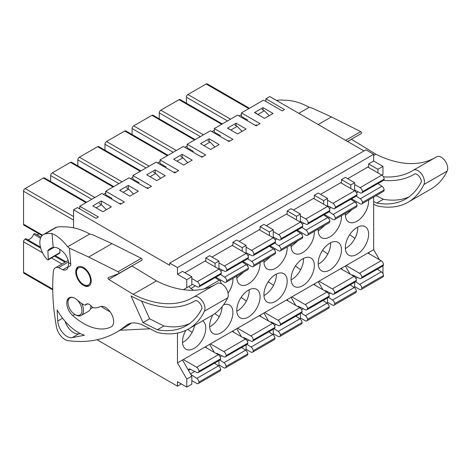 <?xml version="1.0" encoding="UTF-8"?>
<svg xmlns="http://www.w3.org/2000/svg" width="471" height="471" viewBox="0 0 471 471"><rect width="100%" height="100%" fill="white"/><g stroke="black" fill="none" stroke-linecap="round" stroke-linejoin="round"><path stroke-width="0.71" d="M262.989 107.635L273.068 113.458L264.537 118.38L254.458 112.563L262.989 107.635L262.989 109.967M236.042 123.196L246.121 129.013L237.59 133.941L227.511 128.118L236.042 123.196L236.042 125.745M209.095 138.751L219.174 144.573L210.649 149.495L200.564 143.679L209.095 138.751L209.095 141.53M182.147 154.311L192.227 160.128L183.702 165.056L173.616 159.233L182.147 154.311L182.147 157.308M155.2 169.866L165.286 175.689L156.755 180.611L146.675 174.794L155.2 169.866L155.2 173.093M128.253 185.427L138.339 191.244L129.808 196.171L119.728 190.349L128.253 185.427L128.253 188.871M101.312 200.982L111.391 206.804L102.861 211.726L92.781 205.904L101.312 200.982L101.312 204.655M363.965 150.938L269.753 96.543L265.874 98.78L284.484 109.525L282.158 110.868L263.548 100.123L241.446 112.887L260.057 123.632L256.183 125.869L237.572 115.124L214.305 128.554L232.915 139.298L229.041 141.536L210.431 130.791L187.17 144.226L205.78 154.971L201.9 157.208L183.29 146.463L160.028 159.893L178.639 170.637L174.759 172.875L156.148 162.13L132.887 175.565L151.497 186.304L147.617 188.547L129.007 177.803L105.745 191.232L124.356 201.977L120.482 204.214L101.871 193.469L79.77 206.227L98.38 216.972L96.055 218.314L77.444 207.57L73.564 209.813L73.564 227.811M347.68 178.697L368.622 166.61L368.622 163.92L373.662 161.011L373.662 154.3L177.473 267.563L169.719 263.089L169.719 265.326L73.564 209.813M75.737 314.928L74.96 314.481A9.867 5.699 -120 0 0 81.942 310.454A9.867 5.699 -120 0 0 74.96 298.367A9.867 5.699 -120 0 0 67.983 302.394A9.867 5.699 -120 0 0 74.96 314.481L75.737 314.928A10.968 6.329 -120 0 0 81.218 315.476L88.589 311.219A10.968 6.329 -120 0 0 90.856 306.203A10.968 6.329 -120 0 0 90.838 305.602M81.218 315.476A10.968 6.329 -120 0 0 81.518 303.348M68.754 298.049A10.968 6.329 -120 0 0 67.983 301.499L67.983 302.394M84.268 284.937L83.491 284.49A9.867 5.699 -120 0 0 90.467 280.457A9.867 5.699 -120 0 0 83.491 268.37A9.867 5.699 -120 0 0 76.514 272.397A9.867 5.699 -120 0 0 83.491 284.49L84.268 284.937A10.968 6.329 -120 0 0 89.349 285.679M78.41 266.733A10.968 6.329 -120 0 0 76.514 271.502L76.514 272.397M206.551 347.928L205.78 346.585L177.473 362.923L177.473 333.074M233.693 332.255L232.915 330.913L209.654 344.342L214.305 352.402M260.834 316.589L260.057 315.246L236.795 328.676L241.446 336.736M287.975 300.916L287.198 299.574L263.937 313.003L268.588 321.063M315.117 285.249L314.34 283.907L291.078 297.336L295.729 305.396M342.252 269.577L341.481 268.235L318.213 281.67L322.87 289.724M373.662 197.061L373.662 249.659L345.355 265.997L350.012 274.057M185.827 330.359A16.45 9.497 120 0 0 185.921 349.188A16.45 9.497 120 0 0 193.758 348.593A16.45 9.497 120 0 0 205.78 328.228A16.45 9.497 120 0 0 202.607 320.839M232.88 278.343A16.45 9.497 -60 0 1 232.915 279.427A16.45 9.497 -60 0 1 228.058 293.156M215.494 277.843A16.45 9.497 -60 0 1 215.977 277.26M212.845 314.911A16.45 9.497 120 0 0 213.063 333.521A16.45 9.497 120 0 0 220.899 332.92A16.45 9.497 120 0 0 232.915 312.556A16.45 9.497 120 0 0 229.512 305.025A16.45 9.497 120 0 0 223.584 304.778M260.021 262.671A16.45 9.497 -60 0 1 260.057 263.76A16.45 9.497 -60 0 1 252.88 280.316A16.45 9.497 -60 0 1 240.204 284.72A16.45 9.497 -60 0 1 236.836 276.053M242.636 262.17A16.45 9.497 -60 0 1 243.118 261.588M260.057 296.889A16.45 9.497 120 0 0 256.654 289.359A16.45 9.497 120 0 0 240.204 298.855A16.45 9.497 120 0 0 240.204 317.848A16.45 9.497 120 0 0 248.04 317.254A16.45 9.497 120 0 0 260.057 296.889M287.157 247.004A16.45 9.497 -60 0 1 287.198 248.087A16.45 9.497 -60 0 1 280.021 264.643A16.45 9.497 -60 0 1 267.34 269.053A16.45 9.497 -60 0 1 263.978 260.386M269.771 246.504A16.45 9.497 -60 0 1 270.26 245.921M287.198 281.216A16.45 9.497 120 0 0 283.789 273.686A16.45 9.497 120 0 0 267.34 283.189A16.45 9.497 120 0 0 267.34 302.182A16.45 9.497 120 0 0 275.182 301.581A16.45 9.497 120 0 0 287.198 281.216M314.298 231.332A16.45 9.497 -60 0 1 314.34 232.421A16.45 9.497 -60 0 1 307.157 248.976A16.45 9.497 -60 0 1 294.481 253.38A16.45 9.497 -60 0 1 291.113 244.72M296.913 230.837A16.45 9.497 -60 0 1 297.401 230.248M314.34 265.55A16.45 9.497 120 0 0 310.931 258.02A16.45 9.497 120 0 0 294.481 267.516A16.45 9.497 120 0 0 294.481 286.509A16.45 9.497 120 0 0 302.317 285.915A16.45 9.497 120 0 0 314.34 265.55M341.44 215.665A16.45 9.497 -60 0 1 341.481 216.748A16.45 9.497 -60 0 1 334.298 233.304A16.45 9.497 -60 0 1 321.622 237.714A16.45 9.497 -60 0 1 318.255 229.047M324.054 215.165A16.45 9.497 -60 0 1 324.537 214.582M341.481 249.883A16.45 9.497 120 0 0 338.072 242.353A16.45 9.497 120 0 0 321.622 251.85A16.45 9.497 120 0 0 321.622 270.843A16.45 9.497 120 0 0 329.459 270.242A16.45 9.497 120 0 0 341.481 249.883M368.622 234.211A16.45 9.497 120 0 0 365.213 226.681A16.45 9.497 120 0 0 348.764 236.177A16.45 9.497 120 0 0 348.764 255.17A16.45 9.497 120 0 0 356.6 254.575A16.45 9.497 120 0 0 368.622 234.211M368.581 199.992A16.45 9.497 -60 0 1 368.622 201.082A16.45 9.497 -60 0 1 361.44 217.637A16.45 9.497 -60 0 1 348.764 222.041A16.45 9.497 -60 0 1 345.396 213.381M351.195 199.498A16.45 9.497 -60 0 1 351.678 198.909M205.78 346.585L209.654 344.342M232.915 330.913L236.795 328.676M260.057 315.246L263.937 313.003M287.198 299.574L291.078 297.336M314.34 283.907L318.213 281.67M341.481 268.235L345.355 265.997M182.512 360.015L191.821 376.129L186.781 379.043L186.781 387.097L177.473 381.728L177.473 386.202L181.353 383.965M184.844 272.715L205.78 260.622L205.78 257.937L209.654 255.7L218.962 261.069L218.962 269.129M211.979 257.042L232.915 244.955L232.915 242.271L236.795 240.027L246.103 245.403L246.103 253.463M239.121 241.376L260.057 229.289L260.057 226.598L263.937 224.361L273.239 229.736L273.239 237.79M266.262 225.703L287.198 213.616L287.198 210.931L291.078 208.694L300.38 214.064L300.38 222.124L286.421 214.064M293.404 210.037L314.34 197.95L314.34 195.259L318.213 193.022L327.522 198.397L327.522 206.451M320.545 194.364L341.481 182.277L341.481 179.592L345.355 177.355L354.663 182.724L354.663 190.784L340.704 182.724M177.473 267.563L177.473 274.281L182.512 271.367L191.821 276.742L191.821 284.802L186.781 287.71L186.781 279.65L177.473 274.281M177.473 386.202L96.991 339.738M215.082 363.583L215.082 362.841M242.224 347.916L242.224 347.174M269.365 332.243L269.365 331.507M296.506 316.577L296.506 315.835M323.642 300.904L323.642 300.168M350.783 285.238L350.783 284.496M79.77 208.918L79.77 206.227M105.745 191.232L105.745 194.77L111.951 198.35M215.082 266.892L215.082 263.313L205.78 257.937M132.887 175.565L132.887 179.098L139.092 182.683M242.224 251.226L242.224 247.64L232.915 242.271M160.028 159.893L160.028 163.431L166.228 167.011M269.365 235.553L269.365 231.973L260.057 226.598M187.17 144.226L187.17 147.759L193.369 151.344M296.506 219.886L296.506 216.301L287.198 210.931M214.305 128.554L214.305 132.092L220.51 135.672M323.642 204.214L323.642 200.634L314.34 195.259M241.446 112.887L241.446 116.419L247.652 120.005M350.783 188.547L350.783 184.962L341.481 179.592M218.962 360.603L218.962 366.191M246.103 344.937L246.103 350.524M273.239 329.264L273.239 334.852M300.38 313.598L300.38 319.185M327.522 297.925L327.522 303.512M354.663 282.259L354.663 287.846M186.781 387.097L191.821 384.189L191.821 376.129M182.536 342.511A16.45 9.497 120 0 0 182.901 342.323A16.45 9.497 120 0 0 192.097 332.361A16.45 9.497 120 0 0 194.564 325.485M192.097 332.361L187.794 329.376M220.781 280.033A16.45 9.497 -60 0 1 220.275 281.346M209.677 326.845A16.45 9.497 120 0 0 210.042 326.65A16.45 9.497 120 0 0 219.239 316.695A16.45 9.497 120 0 0 222.053 306.774M219.239 316.695L214.794 313.609M247.923 264.361A16.45 9.497 -60 0 1 247.416 265.679M243.654 272.12L236.819 278.043M236.819 311.172A16.45 9.497 120 0 0 237.184 310.984A16.45 9.497 120 0 0 246.38 301.022A16.45 9.497 120 0 0 249.177 289.765M246.38 301.022L241.117 297.378M275.058 248.694A16.45 9.497 -60 0 1 274.552 250.007M270.796 256.448L263.96 262.371M263.96 295.505A16.45 9.497 120 0 0 264.325 295.317A16.45 9.497 120 0 0 273.516 285.355A16.45 9.497 120 0 0 276.318 274.098M273.516 285.355L268.258 281.705M302.199 233.021A16.45 9.497 -60 0 1 301.693 234.34M297.937 240.781L291.102 246.704M291.102 279.833A16.45 9.497 120 0 0 291.461 279.644A16.45 9.497 120 0 0 300.657 269.689A16.45 9.497 120 0 0 303.459 258.426M300.657 269.689L295.399 266.038M329.341 217.355A16.45 9.497 -60 0 1 328.835 218.668M325.078 225.109L318.243 231.031M318.243 264.166A16.45 9.497 120 0 0 318.602 263.978A16.45 9.497 120 0 0 327.798 254.016A16.45 9.497 120 0 0 330.601 242.759M327.798 254.016L322.541 250.366M345.378 248.494A16.45 9.497 120 0 0 345.743 248.305A16.45 9.497 120 0 0 354.94 238.35L349.676 234.699M354.94 238.35A16.45 9.497 120 0 0 357.742 227.093M377.925 268.829L377.925 269.565M369.394 253.91L368.622 252.568M265.874 101.471L265.874 98.78M186.781 379.043L177.473 362.923M183.378 289.677L186.781 287.71M373.662 249.659L379.473 259.733M382.964 273.704L382.964 265.903M169.719 263.089L365.908 149.819L373.662 154.3M377.925 172.875L377.925 169.295L382.964 166.387L373.662 161.011M382.964 166.387L382.964 174.441L381.804 175.112L367.845 167.058M377.925 169.295L368.622 163.92M356.482 201.682A16.45 9.497 -60 0 1 355.976 203.001M352.22 209.442L345.378 215.365M186.781 279.65L191.821 276.742M350.783 184.962L354.663 182.724M323.642 200.634L327.522 198.397M296.506 216.301L300.38 214.064M269.365 231.973L273.239 229.736M242.224 247.64L246.103 245.403M215.082 263.313L218.962 261.069M99.157 203.407L101.483 204.75L96.131 207.841M126.293 187.741L128.624 189.083L123.078 192.286M153.434 172.068L155.76 173.416L150.025 176.725M180.576 156.401L182.901 157.744L176.972 161.17M207.717 140.729L210.042 142.077L203.919 145.61M228.653 128.642L231.29 130.302M234.858 125.062L237.184 126.405L230.978 129.984M255.794 112.975L258.956 115.159M262 109.396L264.325 110.738L258.12 114.318M255.364 125.398L256.412 124.791M228.229 141.07L229.194 140.505M201.088 156.737L201.977 156.225M173.946 172.404L174.759 171.939L175.577 172.404M174.759 171.939L174.759 172.875M146.805 188.076L147.541 187.652L148.359 188.117M147.541 187.652L147.541 188.5M119.663 203.743L120.323 203.366L121.141 203.837M120.323 203.366L120.323 204.126M101.483 204.75L106.387 209.689M128.624 189.083L133.529 194.023M155.76 173.416L160.67 178.35M182.901 157.744L187.811 162.683M210.042 142.077L214.947 147.011M237.184 126.405L242.088 131.344M264.325 110.738L269.229 115.672M42.072 235.618L24.003 225.185A2.196 1.266 -60 0 1 23.55 224.184L42.555 235.159M86.617 202.277L44.421 177.914A2.196 1.266 120 0 0 43.326 178.026L25.098 188.547A2.196 1.266 120 0 0 23.55 191.232L23.55 224.184M38.952 233.816A6.217 3.585 -60 0 1 36.603 234.582M52.734 289.853L24.003 273.268A2.196 1.266 -60 0 1 23.55 272.267L23.55 241.823A2.196 1.266 -60 0 1 25.098 239.138L25.876 238.691L40.441 247.098M41.001 237.125L34.795 233.539L33.629 234.211A6.217 3.585 -60 0 1 27.683 239.733M249.459 108.259L207.264 83.903A2.196 1.266 120 0 0 206.163 84.009L187.941 94.53A2.196 1.266 120 0 0 186.392 97.214L186.392 103.19M222.318 123.932L180.122 99.569A2.196 1.266 120 0 0 179.027 99.675L160.805 110.196A2.196 1.266 120 0 0 159.251 112.887L159.251 118.857M195.177 139.599L152.981 115.236A2.196 1.266 120 0 0 151.886 115.348L133.664 125.869A2.196 1.266 120 0 0 132.11 128.554L132.11 134.529M168.035 155.271L125.839 130.909A2.196 1.266 120 0 0 124.744 131.015L106.523 141.536A2.196 1.266 120 0 0 104.968 144.226L104.968 150.196M140.894 170.938L98.698 146.575A2.196 1.266 120 0 0 97.603 146.687L79.381 157.208A2.196 1.266 120 0 0 77.833 159.893L77.833 165.869M113.752 186.61L71.563 162.248A2.196 1.266 120 0 0 70.462 162.354L52.24 172.875A2.196 1.266 120 0 0 50.691 175.565L50.691 181.535M78.957 208.447L79.77 207.976M103.379 194.34L105.745 192.98M130.52 178.674L132.887 177.308M157.661 163.007L160.028 161.641M184.803 147.335L187.17 145.969M211.944 131.668L214.305 130.302M239.085 115.996L241.446 114.63M55.348 255.7L65.84 261.758M33.629 234.211L40.524 238.191M59.776 249.306L60.088 249.489M346.132 265.55L359.467 273.251A3.291 1.902 60 0 1 361.793 277.278A3.291 1.902 60 0 1 361.122 278.526A3.291 1.902 60 0 1 359.644 278.455L353.097 275.211A3.291 1.902 60 0 0 351.766 275.07M367.845 253.015L381.18 260.716A3.291 1.902 60 0 1 383.506 264.743A3.291 1.902 60 0 1 382.835 265.991L361.122 278.526M355.617 281.711L359.644 284.366A3.291 1.902 60 0 1 361.793 288.022A3.291 1.902 60 0 1 361.11 289.53A3.291 1.902 60 0 1 359.467 289.365L354.663 286.592M359.644 284.366L381.357 271.832L377.33 269.171M381.357 271.832A3.291 1.902 60 0 1 383.506 275.488A3.291 1.902 60 0 1 382.823 276.995L361.11 289.53M361.793 288.022L383.506 275.488M361.793 277.278L383.506 264.743M352.714 275.617L353.268 275.3M351.543 198.833L360.103 203.772A3.291 1.902 -120 0 0 361.746 203.937A3.291 1.902 -120 0 0 362.429 202.43A3.291 1.902 -120 0 0 360.28 198.774L356.253 196.119M354.663 190.084L360.28 192.863A3.291 1.902 -120 0 0 361.757 192.933A3.291 1.902 -120 0 0 362.429 191.685A3.291 1.902 -120 0 0 360.103 187.658L354.663 184.514M361.757 192.933L383.471 180.399A3.291 1.902 -120 0 0 384.142 179.151A3.291 1.902 -120 0 0 381.816 175.124L360.103 187.658M377.966 183.584L381.993 186.239L360.28 198.774M361.746 203.937L383.459 191.403A3.291 1.902 -120 0 0 384.142 189.895A3.291 1.902 -120 0 0 381.993 186.239M384.142 179.151L362.429 191.685M384.142 189.895L362.429 202.43M324.401 214.505L332.962 219.445A3.291 1.902 -120 0 0 334.61 219.61A3.291 1.902 -120 0 0 335.287 218.102A3.291 1.902 -120 0 0 333.138 214.446L329.111 211.785M327.522 205.75L333.138 208.529A3.291 1.902 -120 0 0 334.622 208.606A3.291 1.902 -120 0 0 335.287 207.358A3.291 1.902 -120 0 0 332.962 203.325L327.522 200.187M334.622 208.606L356.329 196.071A3.291 1.902 -120 0 0 357 194.823A3.291 1.902 -120 0 0 354.675 190.79L332.962 203.325M350.824 199.251L354.851 201.912L333.138 214.446M334.61 219.61L356.317 207.069A3.291 1.902 -120 0 0 357 205.568A3.291 1.902 -120 0 0 354.851 201.912M357 194.823L335.287 207.358M357 205.568L335.287 218.102M318.991 281.222L332.326 288.917A3.291 1.902 60 0 1 334.651 292.95A3.291 1.902 60 0 1 333.986 294.198A3.291 1.902 60 0 1 332.502 294.122L325.956 290.884A3.291 1.902 60 0 0 324.625 290.737M340.704 268.682L354.039 276.383A3.291 1.902 60 0 1 356.364 280.41A3.291 1.902 60 0 1 355.693 281.664L333.986 294.198M328.475 297.378L332.502 300.039A3.291 1.902 60 0 1 334.651 303.695A3.291 1.902 60 0 1 333.974 305.196A3.291 1.902 60 0 1 332.326 305.037L327.522 302.264M332.502 300.039L354.216 287.498L350.188 284.843M354.216 287.498A3.291 1.902 60 0 1 356.364 291.155A3.291 1.902 60 0 1 355.682 292.662L333.974 305.196M334.651 303.695L356.364 291.155M334.651 292.95L356.364 280.41M325.573 291.29L326.132 290.966M383.441 176.831A131.621 75.99 -120 0 0 412.313 170.849A131.621 75.99 -120 0 0 413.338 170.243A9.143 5.275 60 0 1 413.408 170.196A9.143 5.275 60 0 1 421.616 174.046A9.143 5.275 60 0 1 423.906 184.508A106.405 61.43 60 0 1 408.104 202.194A106.405 61.43 60 0 1 376.935 205.839L373.662 204.196M276.489 100.435A49.579 28.625 60 0 1 283.106 100.193C291.649 100.023 300.351 102.401 309.206 107.323L298.814 113.323M309.206 107.323L312.114 108.053L331.401 116.92L318.225 124.532M331.401 116.92L360.745 131.627A1.095 0.636 60 0 1 361.498 132.587A1.095 0.636 60 0 1 361.345 133.499A1.095 0.636 60 0 1 361.292 133.523L347.545 141.459L361.345 133.499M434.503 158.02A131.621 75.99 -120 0 1 375.893 154.205L351.478 139.316A1.095 0.636 60 0 1 351.378 139.251M413.479 170.161L436.599 156.808A9.143 5.275 60 0 1 436.67 156.766A9.143 5.275 60 0 1 444.877 160.611A9.143 5.275 60 0 1 447.167 171.079A106.405 61.43 60 0 1 431.365 188.765L408.104 202.194M383.624 180.293A131.621 75.99 -120 0 0 413.932 174.441A131.621 75.99 -120 0 0 415.039 173.787A6.582 3.797 60 0 1 421.48 181.5A106.405 61.43 60 0 1 405.778 198.986A106.405 61.43 60 0 1 376.782 203.072L373.662 201.506M375.893 154.205L373.662 155.495M408.969 196.902A106.405 61.43 60 0 1 383.376 199.268L376.782 203.072M383.376 199.268L376.129 195.636M131.927 265.95A1.095 0.636 60 0 0 132.027 266.015L108.766 279.45L133.181 294.334A131.621 75.99 -120 0 0 192.863 297.548A131.621 75.99 -120 0 0 193.887 296.936A9.143 5.275 60 0 1 193.958 296.895A9.143 5.275 60 0 1 202.165 300.739A9.143 5.275 60 0 1 204.455 311.207A106.405 61.43 60 0 1 188.653 328.893A106.405 61.43 60 0 1 157.491 332.538L143.172 325.361A34.489 19.912 -120 0 0 127.535 324.519A34.489 19.912 -120 0 0 125.887 325.673A196.943 113.705 60 0 1 116.484 332.255A196.943 113.705 60 0 1 68.036 340.651A12.299 7.1 60 0 1 56.443 326.85A203.884 117.715 60 0 1 53.376 271.479A9.567 5.522 60 0 1 55.331 267.828A9.567 5.522 60 0 1 58.581 267.622L62.837 269.759A9.379 5.416 -120 0 0 66.358 269.665A9.379 5.416 -120 0 0 68.171 266.792L68.695 262.559C67.848 258.597 66.299 255.364 64.044 252.868C60.005 248.788 56.385 246.951 53.182 247.352A32.511 18.769 -120 0 0 50.479 248.464A32.511 18.769 -120 0 0 48.001 250.413A1.095 0.636 -120 0 0 47.859 250.913L54.141 247.281M43.397 234.564L55.03 227.852A17.15 9.903 60 0 1 56.673 227.21A49.579 28.625 60 0 1 63.656 226.887C72.204 226.722 80.9 229.1 89.755 234.022L67.659 246.775C62.272 239.857 57.062 235.465 52.028 233.604A49.579 28.625 -120 0 0 45.039 233.928A17.15 9.903 -120 0 0 43.397 234.564A17.15 9.903 -120 0 0 47.247 259.586A1.095 0.636 -120 0 0 48.101 259.886A1.095 0.636 -120 0 0 48.325 259.321L47.859 250.913M59.776 249.277L59.958 252.609L48.325 259.321M48.101 259.886L59.735 253.168A1.095 0.636 -120 0 0 59.958 252.609M68.695 262.559L70.75 264.213L69.402 248.182L67.659 246.775M69.402 248.182L88.689 257.048L118.033 271.755A1.095 0.636 60 0 1 118.786 272.715A1.095 0.636 60 0 1 118.633 273.627A1.095 0.636 60 0 1 118.58 273.651L108.295 277.59A1.095 0.636 60 0 0 108.242 277.613A1.095 0.636 60 0 0 108.065 278.479A1.095 0.636 60 0 0 108.766 279.45M89.755 234.022L92.663 234.752L111.957 243.619L88.689 257.048M110.12 311.784A57.574 33.241 60 0 1 101.236 306.385M111.957 243.619L141.294 258.32A1.095 0.636 60 0 1 142.054 259.285A1.095 0.636 60 0 1 141.895 260.198A1.095 0.636 60 0 1 141.842 260.222L118.68 273.592M132.027 266.015L156.449 280.904A131.621 75.99 -120 0 0 215.053 284.72M194.028 296.854L217.149 283.507A9.143 5.275 60 0 1 217.219 283.465A9.143 5.275 60 0 1 225.426 287.31A9.143 5.275 60 0 1 227.723 297.778A106.405 61.43 60 0 1 211.915 315.464L188.653 328.893M57.756 321.063A13.159 7.595 -120 0 0 62.926 332.979A13.159 7.595 -120 0 0 72.216 337.63L84.456 335.24A41.607 24.021 60 0 1 57.144 309.983L57.756 321.063L62.625 318.249M70.75 264.213C70.844 265.573 69.991 266.433 68.171 266.792M91.227 280.304A10.968 6.329 60 0 1 88.972 285.926A10.968 6.329 60 0 1 78.009 279.591A10.968 6.329 60 0 1 78.009 266.933A10.968 6.329 60 0 1 86.222 269.624A10.968 6.329 60 0 1 91.227 280.304M143.019 322.594L131.015 295.941A131.621 75.99 -120 0 0 194.488 301.14A131.621 75.99 -120 0 0 195.589 300.48A6.582 3.797 60 0 1 202.035 308.199A106.405 61.43 60 0 1 186.328 325.679A106.405 61.43 60 0 1 157.338 329.771L143.019 322.594L149.613 318.79L141.624 301.051M83.814 304.743A35.36 20.412 60 0 1 76.985 299.856A11.516 6.647 -120 0 0 69.155 297.784A11.516 6.647 -120 0 0 72.769 315.588A57.574 33.241 -120 0 0 110.997 326.962A11.516 6.647 -120 0 0 111.25 326.833A11.516 6.647 -120 0 0 111.403 313.798A11.516 6.647 -120 0 0 100.052 306.721A35.36 20.412 60 0 1 94.194 307.875A4.386 2.532 60 0 1 91.403 306.209A6.217 3.585 60 0 0 86.252 304.136A6.217 3.585 60 0 0 85.357 305.12A4.386 2.532 60 0 1 83.814 304.743M68.554 261.87L58.581 267.622M68.242 266.639L62.837 269.759M156.449 280.904L133.181 294.334M131.179 323.165A196.943 113.705 60 0 1 124.238 327.781L116.484 332.255M65.104 321.281A13.159 7.595 -120 0 0 78.804 333.827L80.306 333.533M189.519 323.601A106.405 61.43 60 0 1 163.926 325.961L157.338 329.771M163.926 325.961L149.613 318.79M87.553 303.854L85.357 305.12M53.182 247.352L52.028 233.604M119.975 330.242L150.019 328.793M270.124 245.844L278.685 250.784A3.291 1.902 -120 0 0 280.327 250.949A3.291 1.902 -120 0 0 281.01 249.442A3.291 1.902 -120 0 0 278.861 245.785L274.829 243.124M273.239 237.09L278.861 239.869A3.291 1.902 -120 0 0 280.339 239.945A3.291 1.902 -120 0 0 281.01 238.697A3.291 1.902 -120 0 0 278.685 234.664L273.239 231.526M280.339 239.945L302.052 227.411A3.291 1.902 -120 0 0 302.723 226.162A3.291 1.902 -120 0 0 300.392 222.129L278.685 234.664M296.542 230.59L300.569 233.245L278.861 245.785M280.327 250.949L302.041 238.408A3.291 1.902 -120 0 0 302.723 236.907A3.291 1.902 -120 0 0 300.569 233.245M302.723 226.162L281.01 238.697M302.723 236.907L281.01 249.442M264.714 312.556L278.049 320.256A3.291 1.902 60 0 1 280.375 324.289A3.291 1.902 60 0 1 279.703 325.538A3.291 1.902 60 0 1 278.226 325.461L271.679 322.223A3.291 1.902 60 0 0 270.342 322.076M286.421 300.021L299.756 307.722A3.291 1.902 60 0 1 302.088 311.749A3.291 1.902 60 0 1 301.416 313.003L279.703 325.538M274.193 328.717L278.226 331.372A3.291 1.902 60 0 1 280.375 335.034A3.291 1.902 60 0 1 279.692 336.535A3.291 1.902 60 0 1 278.049 336.376L273.239 333.598M278.226 331.372L299.933 318.838L295.906 316.182M299.933 318.838A3.291 1.902 60 0 1 302.088 322.494A3.291 1.902 60 0 1 301.405 324.001L279.692 336.535M280.375 335.034L302.088 322.494M280.375 324.289L302.088 311.749M271.296 322.629L271.849 322.305M242.983 261.511L251.543 266.451A3.291 1.902 -120 0 0 253.186 266.615A3.291 1.902 -120 0 0 253.869 265.108A3.291 1.902 -120 0 0 251.72 261.452L247.687 258.791M246.103 252.756L251.72 255.541A3.291 1.902 -120 0 0 253.198 255.612L274.911 243.077A3.291 1.902 -120 0 0 275.582 241.829A3.291 1.902 -120 0 0 273.257 237.802L259.285 229.736M253.198 255.612A3.291 1.902 -120 0 0 253.869 254.364A3.291 1.902 -120 0 0 251.543 250.337L246.103 247.193M269.4 246.256L273.433 248.918L251.72 261.452M253.186 266.615L274.899 254.081A3.291 1.902 -120 0 0 275.582 252.574A3.291 1.902 -120 0 0 273.433 248.918M275.582 241.829L253.869 254.364M275.582 252.574L253.869 265.108M237.572 328.228L250.908 335.929A3.291 1.902 60 0 1 253.233 339.956A3.291 1.902 60 0 1 252.562 341.204A3.291 1.902 60 0 1 251.084 341.134L244.537 337.89A3.291 1.902 60 0 0 243.201 337.748M259.285 315.694L272.621 323.389A3.291 1.902 60 0 1 274.946 327.422A3.291 1.902 60 0 1 274.275 328.67L252.562 341.204M247.051 344.383L251.084 347.045A3.291 1.902 60 0 1 253.233 350.701A3.291 1.902 60 0 1 252.55 352.208A3.291 1.902 60 0 1 250.908 352.043L246.103 349.27M251.084 347.045L272.797 334.51L268.764 331.849M272.797 334.51A3.291 1.902 60 0 1 274.946 338.166A3.291 1.902 60 0 1 274.263 339.673L252.55 352.208M253.233 350.701L274.946 338.166M253.233 339.956L274.946 327.422M244.155 338.296L244.708 337.978M215.842 277.178L224.402 282.123A3.291 1.902 -120 0 0 226.045 282.282A3.291 1.902 -120 0 0 226.728 280.781A3.291 1.902 -120 0 0 224.579 277.125L220.552 274.463M218.962 268.429L224.579 271.208A3.291 1.902 -120 0 0 226.056 271.284L247.77 258.75A3.291 1.902 -120 0 0 248.441 257.496A3.291 1.902 -120 0 0 246.115 253.469L232.144 245.403M226.056 271.284A3.291 1.902 -120 0 0 226.728 270.036A3.291 1.902 -120 0 0 224.402 266.003L218.962 262.865M242.259 261.929L246.292 264.584L224.579 277.125M226.045 282.282L247.758 269.748A3.291 1.902 -120 0 0 248.441 268.24A3.291 1.902 -120 0 0 246.292 264.584M248.441 257.496L226.728 270.036M248.441 268.24L226.728 280.781M210.431 343.895L223.766 351.596A3.291 1.902 60 0 1 226.092 355.623A3.291 1.902 60 0 1 225.421 356.877A3.291 1.902 60 0 1 223.943 356.8L217.396 353.562A3.291 1.902 60 0 0 216.065 353.415M232.144 331.36L245.479 339.061A3.291 1.902 60 0 1 247.805 343.088A3.291 1.902 60 0 1 247.134 344.336L225.421 356.877M219.916 360.056L223.943 362.711A3.291 1.902 60 0 1 226.092 366.367A3.291 1.902 60 0 1 225.409 367.875A3.291 1.902 60 0 1 223.766 367.716L218.962 364.937M223.943 362.711L245.656 350.177L241.623 347.521M245.656 350.177A3.291 1.902 60 0 1 247.805 353.833A3.291 1.902 60 0 1 247.122 355.34L225.409 367.875M226.092 366.367L247.805 353.833M226.092 355.623L247.805 343.088M217.013 353.968L217.567 353.644M191.821 284.095L197.437 286.88A3.291 1.902 -120 0 0 198.915 286.951L220.628 274.416A3.291 1.902 -120 0 0 221.299 273.168A3.291 1.902 -120 0 0 218.974 269.141L205.003 261.069M198.915 286.951A3.291 1.902 -120 0 0 199.586 285.703A3.291 1.902 -120 0 0 197.261 281.676L191.821 278.532M215.123 277.596L219.15 280.257L204.267 288.847M221.27 283.636A3.291 1.902 -120 0 0 219.15 280.257M189.154 286.339A3.291 1.902 -120 0 0 190.89 288.47L193.599 290.26M221.299 273.168L199.586 285.703M183.29 359.567L196.625 367.268A3.291 1.902 60 0 1 198.95 371.295A3.291 1.902 60 0 1 198.279 372.543A3.291 1.902 60 0 1 196.801 372.467L190.255 369.229A3.291 1.902 60 0 0 188.777 369.158A3.291 1.902 60 0 0 188.212 369.882M205.003 347.033L218.338 354.728A3.291 1.902 60 0 1 220.663 358.761A3.291 1.902 60 0 1 219.992 360.009L198.279 372.543M190.855 374.457L196.801 378.384A3.291 1.902 60 0 1 198.95 382.04A3.291 1.902 60 0 1 198.273 383.547A3.291 1.902 60 0 1 196.625 383.382L191.821 380.609M196.801 378.384L218.515 365.849L214.488 363.188M218.515 365.849A3.291 1.902 60 0 1 220.663 369.505A3.291 1.902 60 0 1 219.981 371.013L198.273 383.547M198.95 382.04L220.663 369.505M198.95 371.295L220.663 358.761M188.518 370.418L190.431 369.317M291.849 296.889L305.184 304.59A3.291 1.902 60 0 1 307.516 308.617A3.291 1.902 60 0 1 306.845 309.865A3.291 1.902 60 0 1 305.361 309.794L298.82 306.55A3.291 1.902 60 0 0 297.484 306.409M313.562 284.354L326.898 292.055A3.291 1.902 60 0 1 329.223 296.082A3.291 1.902 60 0 1 328.558 297.331L306.845 309.865M301.334 313.044L305.361 315.705A3.291 1.902 60 0 1 307.516 319.362A3.291 1.902 60 0 1 306.833 320.869A3.291 1.902 60 0 1 305.184 320.704L300.38 317.931M305.361 315.705L327.074 303.171L323.047 300.51M327.074 303.171A3.291 1.902 60 0 1 329.223 306.827A3.291 1.902 60 0 1 328.546 308.334L306.833 320.869M307.516 319.362L329.223 306.827M307.516 308.617L329.223 296.082M298.437 306.957L298.991 306.639M297.266 230.172L305.82 235.111A3.291 1.902 -120 0 0 307.469 235.276A3.291 1.902 -120 0 0 308.152 233.769A3.291 1.902 -120 0 0 305.997 230.113L301.97 227.458M300.38 221.423L305.997 224.202A3.291 1.902 -120 0 0 307.481 224.273L329.194 211.738A3.291 1.902 -120 0 0 329.859 210.49A3.291 1.902 -120 0 0 327.533 206.463L313.562 198.397M307.481 224.273A3.291 1.902 -120 0 0 308.152 223.024A3.291 1.902 -120 0 0 305.82 218.997L300.38 215.853M323.683 214.917L327.71 217.578L305.997 230.113M307.469 235.276L329.182 222.742A3.291 1.902 -120 0 0 329.859 221.235A3.291 1.902 -120 0 0 327.71 217.578M329.859 210.49L308.152 223.024M329.859 221.235L308.152 233.769M77.833 159.893L118.927 183.619M79.381 157.208L122.03 181.83M97.603 146.687L140.252 171.309M104.968 144.226L146.069 167.953M106.523 141.536L149.172 166.163M124.744 131.015L167.393 155.642M132.11 128.554L173.21 152.28M133.664 125.869L176.313 150.49M151.886 115.348L194.535 139.969M159.251 112.887L200.352 136.614M160.805 110.196L203.448 134.824M179.027 99.675L221.676 124.303M186.392 97.214L227.487 120.941M187.941 94.53L230.59 119.151M206.163 84.009L248.812 108.63M23.55 191.232L73.564 220.11M25.098 188.547L73.564 216.525M43.326 178.026L85.975 202.648M23.55 241.823L42.549 252.792M51.469 257.943L61.966 264.001M25.098 239.138L40.724 248.158M54.571 256.147L65.063 262.212M23.55 272.267L52.723 289.106M50.691 175.565L91.786 199.292M52.24 172.875L94.889 197.502M70.462 162.354L113.111 186.981M359.467 273.251L381.18 260.716M355.84 278.408L357.554 277.419M358.243 191.856L356.5 192.863M331.101 207.523L329.359 208.529M332.326 288.917L354.039 276.383M328.699 294.075L330.412 293.086M360.745 131.627L345.632 140.352M351.478 139.316L347.657 141.524M447.167 171.079L423.906 184.508M129.36 323.671L125.887 325.673M56.673 227.21L45.039 233.928M53.347 247.328L48.001 250.413M141.294 258.32L118.033 271.755M227.723 297.778L204.455 311.207M74.824 314.398L72.769 315.588M111.497 326.674L110.997 326.962M78.804 333.827L72.216 337.63M276.818 238.862L275.076 239.869M278.049 320.256L299.756 307.722M274.416 325.414L276.13 324.425M273.257 237.802L251.543 250.337M249.683 254.528L247.934 255.535M250.908 335.929L272.621 323.389M247.281 341.086L248.994 340.097M246.115 253.469L224.402 266.003M222.542 270.201L220.793 271.208M223.766 351.596L245.479 339.061M220.14 356.753L221.853 355.764M218.974 269.141L197.261 281.676M195.4 285.868L190.89 288.47M196.625 367.268L218.338 354.728M190.508 373.862L194.711 371.436M305.184 304.59L326.898 292.055M301.558 309.747L303.271 308.758M327.533 206.463L305.82 218.997M303.96 223.189L302.217 224.202M90.856 305.614L90.856 306.203M92.881 307.475L90.426 308.894M436.67 156.766L413.408 170.196M415.069 173.787L413.932 174.441M68.165 260.416L55.331 267.828M217.219 283.465L193.958 296.895M195.624 300.486L194.488 301.14M141.895 260.198L118.633 273.627"/></g></svg>
